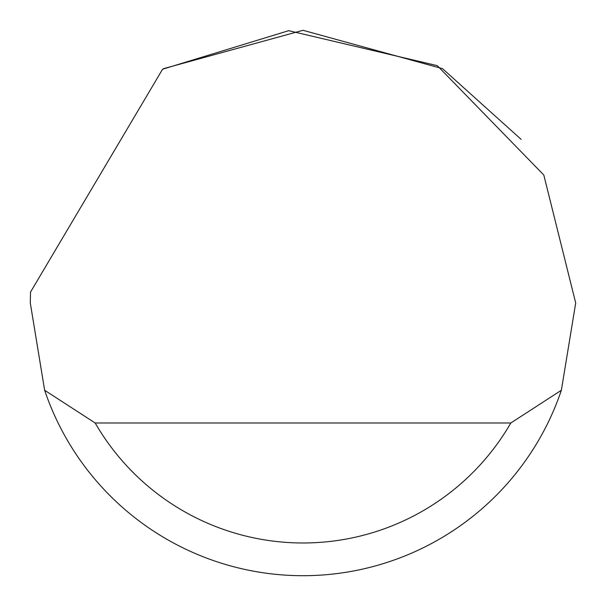 <?xml version="1.0" encoding="UTF-8"?>
<svg xmlns="http://www.w3.org/2000/svg" width="606" height="606" viewBox="0 0 606 606"><rect width="100%" height="100%" fill="white"/><g stroke="black" fill="none" stroke-linecap="round" stroke-linejoin="round"><path stroke-width="0.91" d="M162.582 69.228L288.698 30.679L437.297 65.66L543.809 175.036L575.7 303L561.361 390.264A272.7 272.7 0 0 1 44.639 390.264L30.3 303L30.52 292.092L162.582 69.228M163.544 68.652L303 30.3L442.456 68.652M442.638 68.766L521.16 139.38M44.639 390.264L95.172 422.988L510.828 422.988L561.361 390.264M95.172 422.988A239.976 239.976 0 0 0 510.828 422.988"/></g></svg>
